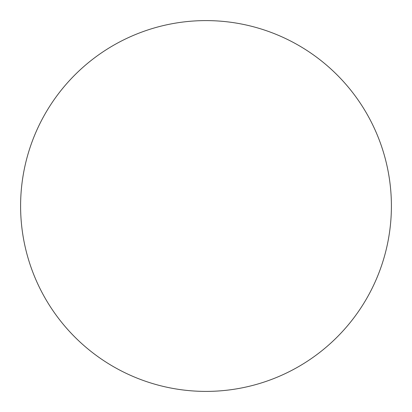 <?xml version="1.0" encoding="UTF-8"?>
<svg xmlns="http://www.w3.org/2000/svg" width="412" height="412" viewBox="0 0 412 412"><rect width="100%" height="100%" fill="white"/><g stroke="black" fill="none" stroke-linecap="round" stroke-linejoin="round"><path stroke-width="0.62" d="M391.4 206A185.4 185.4 0 0 0 206 20.6A185.4 185.4 0 0 0 20.6 206A185.4 185.4 0 0 0 206 391.4A185.4 185.4 0 0 0 391.4 206"/></g></svg>
